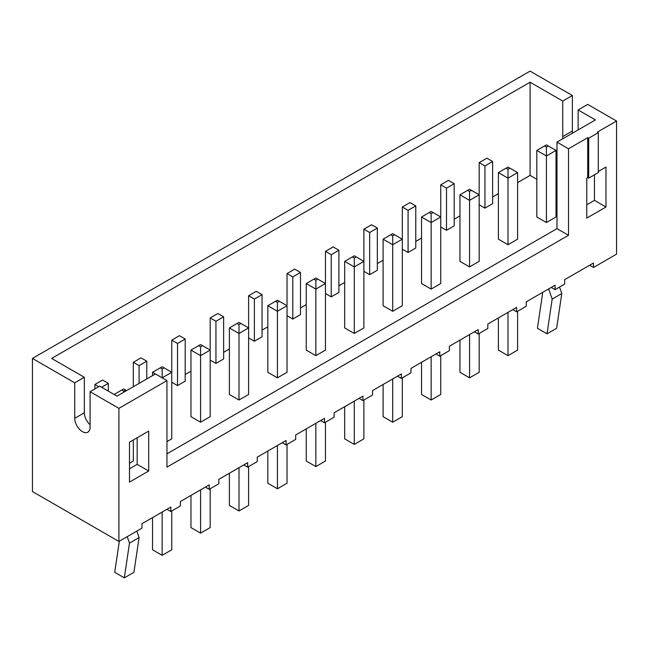<?xml version="1.0" encoding="UTF-8"?>
<svg xmlns="http://www.w3.org/2000/svg" width="649" height="649" viewBox="0 0 649 649"><rect width="100%" height="100%" fill="white"/><g stroke="black" fill="none" stroke-linecap="round" stroke-linejoin="round"><path stroke-width="0.97" d="M572.361 95.517L562.748 101.066L562.748 136.566L572.361 131.017L572.361 95.517L530.087 71.114L32.45 358.426L32.45 491.544L118.913 541.461L141.969 528.148L141.969 523.711L170.792 507.072L170.792 511.509L180.398 505.96L180.398 501.523L209.213 484.884L209.213 489.322L218.827 483.773L218.827 479.335L247.642 462.696L247.642 467.134L257.255 461.593L257.255 457.156L286.071 440.517L286.071 444.946L295.676 439.405L295.676 434.968L324.5 418.329L324.5 422.767L334.105 417.218L334.105 412.78L362.929 396.141L362.929 400.579L372.534 395.03L372.534 390.593L401.358 373.954L401.358 378.391L410.963 372.842L410.963 368.405L439.787 351.766L439.787 356.204L449.392 350.663L449.392 346.225L478.208 329.587L478.208 334.024L487.821 328.475L487.821 324.038L516.636 307.399L516.636 311.836L526.242 306.287L526.242 301.85L555.065 285.211L555.065 289.649L564.671 284.1L564.671 279.662L593.494 263.023L593.494 267.461L616.55 254.148L616.55 121.03L587.726 104.392L578.121 109.941L595.417 119.927L556.988 142.107L568.516 148.767L587.726 137.669L588.692 138.229L598.297 132.68L597.34 132.128L616.55 121.03M118.913 541.461L118.913 408.343L166.947 380.606L166.947 467.134L568.516 235.295L568.516 148.767M598.297 171.506L605.979 167.069L605.979 207.007L586.769 218.096L586.769 178.159L587.726 177.607L587.726 137.669M148.694 471.02L148.694 431.082L129.484 442.172L129.484 482.11L148.694 471.02L137.166 464.359L137.166 437.742M32.45 358.426L74.724 382.829L84.329 377.28L51.66 358.426L530.087 82.204L530.087 175.392L517.602 182.604M118.913 408.343L90.089 391.704L90.089 427.196A10.871 6.279 60 0 1 87.842 432.177A10.871 6.279 60 0 1 79.462 429.265A10.871 6.279 60 0 1 74.724 418.329L74.724 382.829M166.947 509.287L170.792 511.509M205.376 487.107L209.213 489.322M243.805 464.919L247.642 467.134M282.226 442.732L286.071 444.946M320.655 420.544L324.5 422.767M359.084 398.356L362.929 400.579M397.512 376.177L401.358 378.391M435.941 353.989L439.787 356.204M474.37 331.801L478.208 334.024M512.799 309.614L516.636 311.836M551.22 287.426L555.065 289.649M589.649 265.246L593.494 267.461M572.361 131.017A10.871 6.279 -120 0 0 572.556 133.118M587.726 177.607L588.692 178.159L598.297 172.618L598.297 132.68M594.452 174.832L594.452 200.346L586.769 204.784M605.979 207.007L594.452 200.346M588.692 178.159L588.692 138.229M568.516 235.295L556.988 228.635L556.988 142.107M166.947 453.821L556.988 228.635M166.947 380.606L155.419 373.954L116.99 396.141L99.695 386.155L90.089 391.704M129.484 468.797L137.166 464.359M562.748 101.066L530.087 82.204M74.724 418.329L84.329 412.78A10.871 6.279 -120 0 0 90.089 424.697M84.329 412.78L84.329 377.28M562.748 136.566A10.871 6.279 -120 0 0 562.951 138.667M578.121 129.905L578.121 109.941M556.988 190.92L556.023 190.368M536.812 179.27L530.087 175.392M127.236 536.65L129.484 543.124L124.324 577.861L114.719 572.313L119.335 541.217M136.842 531.109L139.089 537.575L133.929 572.313L124.324 577.861M498.383 193.694L492.623 197.02M486.855 158.194L479.173 162.631L484.933 165.957L492.623 161.52L486.855 158.194M459.954 194.805L467.645 190.368L469.568 191.471L469.568 266.909L459.954 261.36L459.954 194.805L469.568 200.346L479.173 194.805L479.173 162.631M459.954 215.882L454.195 219.208M448.427 180.381L440.744 184.819L446.504 188.145L454.195 183.708L448.427 180.381M421.534 216.985L429.216 212.548L431.139 213.659L431.139 289.097L421.534 283.548L421.534 216.985L431.139 222.534L440.744 216.985L440.744 184.819M421.534 238.061L415.766 241.396M409.998 202.569L402.315 207.007L408.083 210.333L415.766 205.895L409.998 202.569M383.105 239.173L390.787 234.735L392.71 235.847L392.71 311.277L383.105 305.736L383.105 239.173L392.71 244.722L402.315 239.173L402.315 207.007M383.105 260.249L377.337 263.575M371.577 224.757L363.886 229.186L369.654 232.52L377.337 228.083L371.577 224.757M344.676 261.36L352.358 256.923L354.281 258.034L354.281 333.464L344.676 327.915L344.676 261.36L354.281 266.909L363.886 261.36L363.886 229.186M344.676 282.437L338.908 285.763M333.148 246.936L325.457 251.374L331.225 254.708L338.908 250.271L333.148 246.936M306.247 283.548L313.929 279.111L315.852 280.214L315.852 355.652L306.247 350.103L306.247 283.548L315.852 289.089L325.457 283.548L325.457 251.374M306.247 304.624L300.479 307.951M294.719 269.124L287.036 273.562L292.796 276.888L300.479 272.45L294.719 269.124M267.818 305.728L275.509 301.298L277.423 302.402L277.423 377.84L267.818 372.291L267.818 305.728L277.423 311.277L287.036 305.728L287.036 273.562M267.818 326.812L262.058 330.138M256.29 291.312L248.608 295.749L254.367 299.075L262.058 294.638L256.29 291.312M229.389 327.915L237.08 323.478L239.002 324.589L239.002 400.019L229.389 394.478L229.389 327.915L239.002 333.464L248.608 327.915L248.608 295.749M229.389 348.992L223.629 352.326M217.861 313.499L210.179 317.937L215.939 321.263L223.629 316.826L217.861 313.499M190.96 350.103L198.651 345.666L200.573 346.777L200.573 422.207L190.96 416.666L190.96 350.103L200.573 355.652L210.179 350.103L210.179 317.937M190.96 371.179L185.2 374.505M179.432 335.679L171.75 340.117L177.518 343.451L185.2 339.013L179.432 335.679M152.539 375.617L152.539 372.291L160.222 367.853L162.145 368.965L162.145 377.84L171.75 372.291L171.75 340.117M141.011 357.867L133.321 362.304L139.089 365.63L146.771 361.193L141.011 357.867M133.321 386.707L133.321 362.304M101.617 387.266L108.342 383.381L102.583 380.054L94.892 384.492L98.737 386.707M94.892 388.929L94.892 384.492M162.145 512.061L162.145 555.325L152.539 549.776L152.539 517.61M171.75 510.95L171.75 549.776L162.145 555.325M200.573 489.873L200.573 533.137L190.96 527.596L190.96 495.422M210.179 488.77L210.179 527.596L200.573 533.137M239.002 467.694L239.002 510.958L229.389 505.409L229.389 473.235M248.608 466.582L248.608 505.409L239.002 510.958M277.423 445.506L277.423 488.77L267.818 483.221L267.818 451.055M287.036 444.395L287.036 483.221L277.423 488.77M315.852 423.318L315.852 466.582L306.247 461.033L306.247 428.867M325.457 422.207L325.457 461.033L315.852 466.582M354.281 401.131L354.281 444.395L344.676 438.854L344.676 406.68M363.886 400.027L363.886 438.854L354.281 444.395M392.71 378.943L392.71 422.207L383.105 416.666L383.105 384.492M402.315 377.84L402.315 416.666L392.71 422.207M431.139 356.763L431.139 400.027L421.534 394.478L421.534 362.304M440.744 355.652L440.744 394.478L431.139 400.027M469.568 334.576L469.568 377.84L459.954 372.291L459.954 340.125M479.173 333.464L479.173 372.291L469.568 377.84M507.989 312.388L507.989 355.652L498.383 350.103L498.383 317.937M517.602 311.277L517.602 350.103L507.989 355.652M548.665 288.91L552.185 299.075L547.026 333.813L537.421 328.272L542.58 293.535L542.256 292.61M559.552 287.061L561.791 293.535L556.631 328.272L547.026 333.813M171.75 382.277L177.518 385.603L185.2 381.166L185.2 339.013M210.179 360.09L215.939 363.416L223.629 358.978L223.629 316.826M248.608 337.902L254.367 341.228L262.058 336.79L262.058 294.638M287.036 315.714L292.796 319.04L300.479 314.611L300.479 272.45M325.457 293.526L331.225 296.861L338.908 292.423L338.908 250.271M363.886 271.347L369.654 274.673L377.337 270.235L377.337 228.083M402.315 249.159L408.083 252.485L415.766 248.048L415.766 205.895M440.744 226.972L446.504 230.298L454.195 225.86L454.195 183.708M479.173 204.784L484.933 208.118L492.623 203.681L492.623 161.52M431.139 289.097L440.744 283.548L440.744 216.985L433.061 212.548L431.139 213.659M392.71 311.277L402.315 305.736L402.315 239.173L392.71 233.624L390.787 234.735M315.852 355.652L325.457 350.103L325.457 283.548L317.775 279.111L315.852 280.214M354.281 333.464L363.886 327.915L363.886 261.36L356.204 256.923L354.281 258.034M277.423 377.84L287.036 372.291L287.036 305.728L279.346 301.298L277.423 302.402M129.484 463.256L133.321 461.033L133.321 439.957M166.947 441.62L171.75 438.846L171.75 372.291L162.145 366.742L160.222 367.853M239.002 400.019L248.608 394.478L248.608 327.915L240.917 323.478L239.002 324.589M200.573 422.207L210.179 416.666L210.179 350.103L200.573 344.554L198.651 345.666M469.568 266.909L479.173 261.36L479.173 194.805L471.482 190.368L469.568 191.471M507.989 244.722L498.383 239.173L498.383 172.618L507.989 178.159L507.989 244.722L517.602 239.173L517.602 172.618L507.989 178.159L507.989 169.292L509.911 168.18L517.602 172.618M546.417 222.534L536.812 216.985L536.812 150.43L546.417 155.979L546.417 222.534L556.023 216.985L556.023 150.43L546.417 155.979L546.417 147.104L548.34 145.993L556.023 150.43M129.484 543.124L139.089 537.575M108.342 391.144L108.342 383.381M139.089 383.381L139.089 365.63M146.771 378.943L146.771 361.193M177.518 385.603L177.518 343.451M215.939 363.416L215.939 321.263M254.367 341.228L254.367 299.075M292.796 319.04L292.796 276.888M331.225 296.861L331.225 254.708M369.654 274.673L369.654 232.52M408.083 252.485L408.083 210.333M446.504 230.298L446.504 188.145M484.933 208.118L484.933 165.957M552.185 299.075L561.791 293.535M152.539 372.291L155.419 373.954M429.216 212.548L431.139 211.444L433.061 212.548M392.71 235.847L394.633 234.735M313.929 279.111L315.852 277.999L317.775 279.111M352.358 256.923L354.281 255.811L356.204 256.923M275.509 301.298L277.423 300.187L279.346 301.298M114.11 394.478L123.716 388.929L126.596 390.593M121.793 390.041L123.716 391.144L123.716 392.256M123.716 391.144L125.638 390.041M162.145 368.965L164.067 367.853M237.08 323.478L239.002 322.375L240.917 323.478M200.573 346.777L202.496 345.666M467.645 190.368L469.568 189.257L471.482 190.368M498.383 172.618L507.989 167.069L509.911 168.18M506.074 168.18L507.989 169.292M536.812 150.43L544.495 145.993L546.417 147.104M544.495 145.993L546.417 144.881L548.34 145.993"/></g></svg>

